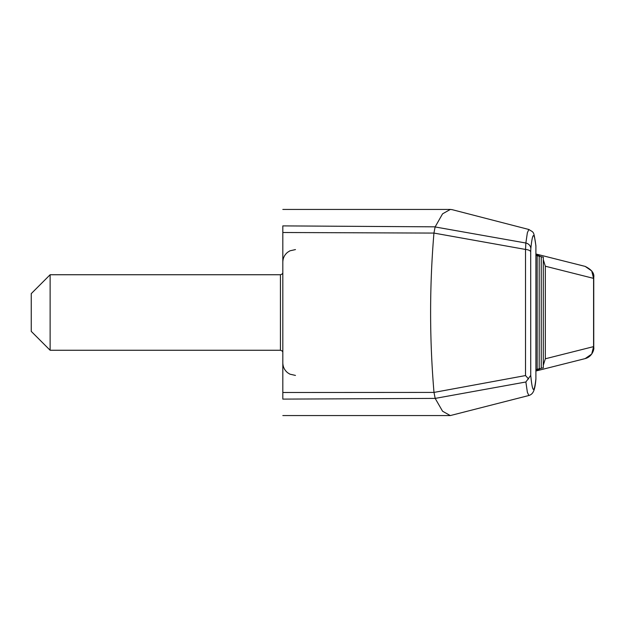 <?xml version="1.0" encoding="UTF-8"?>
<svg xmlns="http://www.w3.org/2000/svg" width="625" height="625" viewBox="0 0 625 625"><rect width="100%" height="100%" fill="white"/><g stroke="black" fill="none" stroke-linecap="round" stroke-linejoin="round"><path stroke-width="0.94" d="M528.859 229.492C534.383 233.094 533.469 230.445 535.875 245.547L535.898 246.109C534.195 231.273 532.508 232.133 530.828 248.695A6.289 5.82 5.6 0 0 525.859 243.016L527.367 232.734L528.859 229.492L452.141 209.664L450.344 209.43L442.562 213.836L435.117 226.953L525.859 243.016L525.523 249.445A6.289 2.523 -179 0 1 530.695 251.914L530.734 375.367L525.867 381.992L435.188 398.398L282.82 399.109C282.82 421.016 282.82 421.016 282.82 399.109L282.82 392.492L434.008 392.414L525.523 375.562L525.523 249.445L433.945 233.078C429.492 286.117 429.492 339.141 433.969 392.148M433.945 233.078L282.82 232.508L282.82 392.492M282.82 232.508L282.82 225.891C282.82 203.984 282.82 203.984 282.82 225.891L435.156 226.836M536.016 369.539L537.156 369.367L537.156 255.633L536.016 255.461M537.156 369.18L539.195 368.859L539.195 256.141L537.156 255.82M539.195 368.672L541.242 368.352L541.242 256.648L539.195 256.328M541.242 368.164L543.289 367.852L543.289 257.148L541.242 256.836M540.344 256.508L536 254.109M530.734 375.367C532.438 392.82 534.156 393.992 535.898 378.891L535.875 379.453C534.859 391.32 532.789 394.234 528.852 395.508L527.375 392.289L525.867 381.992M535.898 378.891L535.898 246.109M528.539 378.945L525.523 375.562M435.18 398.398L442.562 411.227L450.305 415.57L528.852 395.508M435.148 398.281L434.008 392.414M536 370.891L540.148 368.625L539.195 368.781M538.055 369.039L538.094 369.945M585.164 358.602L591.711 354.062L593.586 346.625L593.75 347.602C594.375 348.516 592.609 356.68 585.164 358.602L536 370.984M543.289 365.312L545.328 358.781L593.586 346.625L593.586 278.375L545.328 266.219L545.328 358.781M593.75 277.398C594.492 273.305 591.633 269.633 585.164 266.398L591.711 270.938L593.586 278.375L593.75 277.398L593.75 347.602M545.328 266.219L543.289 259.688M435.117 226.953L433.992 232.812M31.25 312.5L31.25 331.375L50.125 350.258L50.125 274.742L31.25 293.625L31.25 312.5M530.695 251.914L530.828 248.695M282.82 273.016L282.195 274.023L280.43 274.742L280.43 350.258L282.195 350.977L282.82 351.984M535.898 379.094L535.898 245.906M450.305 415.57L282.82 415.57M450.344 209.43L282.82 209.43M585.164 266.398L536 254.016M295.469 375.422L289.914 374.164L287.641 372.742C284.516 370.18 282.914 366.883 282.82 362.836M295.469 249.578L289.914 250.836L287.641 252.258C284.516 254.82 282.914 258.117 282.82 262.164M280.43 274.742L50.125 274.742M280.43 350.258L50.125 350.258"/></g></svg>
